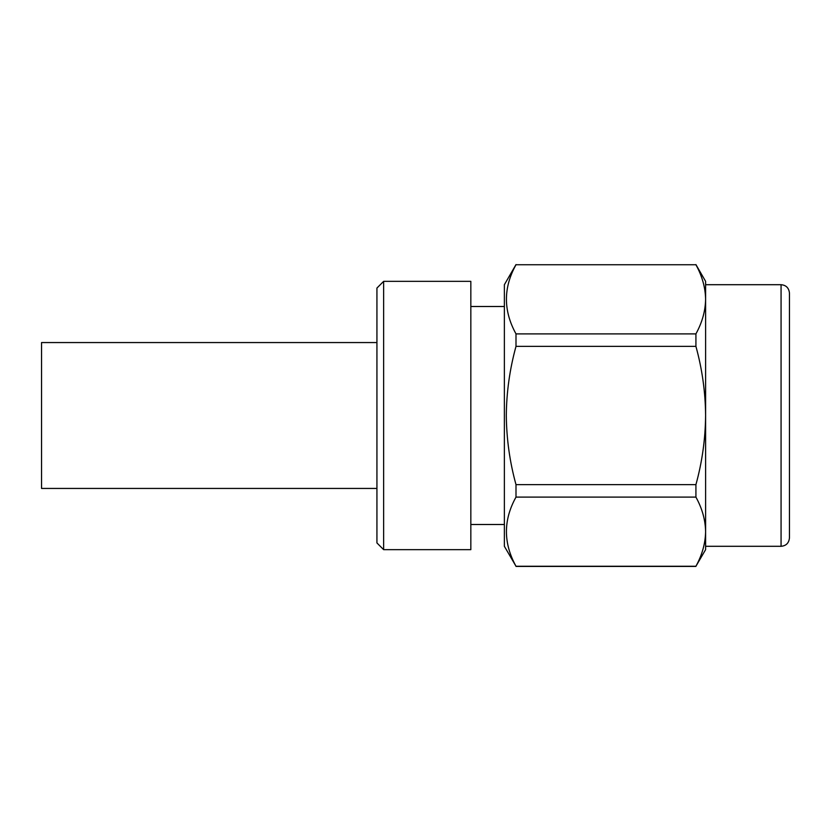 <?xml version="1.0" encoding="UTF-8"?>
<svg xmlns="http://www.w3.org/2000/svg" width="831" height="831" viewBox="0 0 831 831"><rect width="100%" height="100%" fill="white"/><g stroke="black" fill="none" stroke-linecap="round" stroke-linejoin="round"><path stroke-width="1.25" d="M470.834 549.655L470.834 281.345L383.642 281.345L383.642 549.655L470.834 549.655M383.642 549.655L376.931 542.944L376.931 288.056L383.642 281.345M504.375 306.504L470.834 306.504M504.375 524.496L470.834 524.496M781.067 284.701C786.116 285.147 788.91 287.942 789.45 293.083L789.45 537.917C788.91 543.058 786.116 545.853 781.067 546.299L781.067 284.701L705.602 284.701L705.602 299.316C705.394 287.588 702.164 276.069 695.921 264.746L515.999 264.746C503.243 287.692 503.243 310.742 515.999 333.896L515.999 346.361C509.735 369.13 506.505 392.18 506.308 415.5C506.546 439.08 509.777 462.119 515.999 484.639L515.999 497.104C503.243 520.05 503.243 543.1 515.999 566.254L504.375 546.299L504.375 284.701L515.999 264.58M781.067 546.299L705.602 546.299L705.602 415.5C705.415 392.18 702.185 369.13 695.921 346.361L695.921 333.896C702.153 322.542 705.384 311.023 705.602 299.316L705.602 281.345L695.921 264.58M705.602 531.684C705.384 543.381 702.153 554.9 695.921 566.254L705.602 549.655L705.602 531.684C705.394 519.946 702.164 508.427 695.921 497.104L695.921 484.639C702.143 462.129 705.374 439.08 705.602 415.5L705.602 299.316M695.921 566.254L515.999 566.254M695.921 497.104L515.999 497.104M695.921 484.639L515.999 484.639M695.921 346.361L515.999 346.361M695.921 333.896L515.999 333.896M695.921 264.746L515.999 264.746M376.931 488.441L41.55 488.441L41.55 342.559L376.931 342.559M695.921 566.42L515.999 566.42"/></g></svg>

